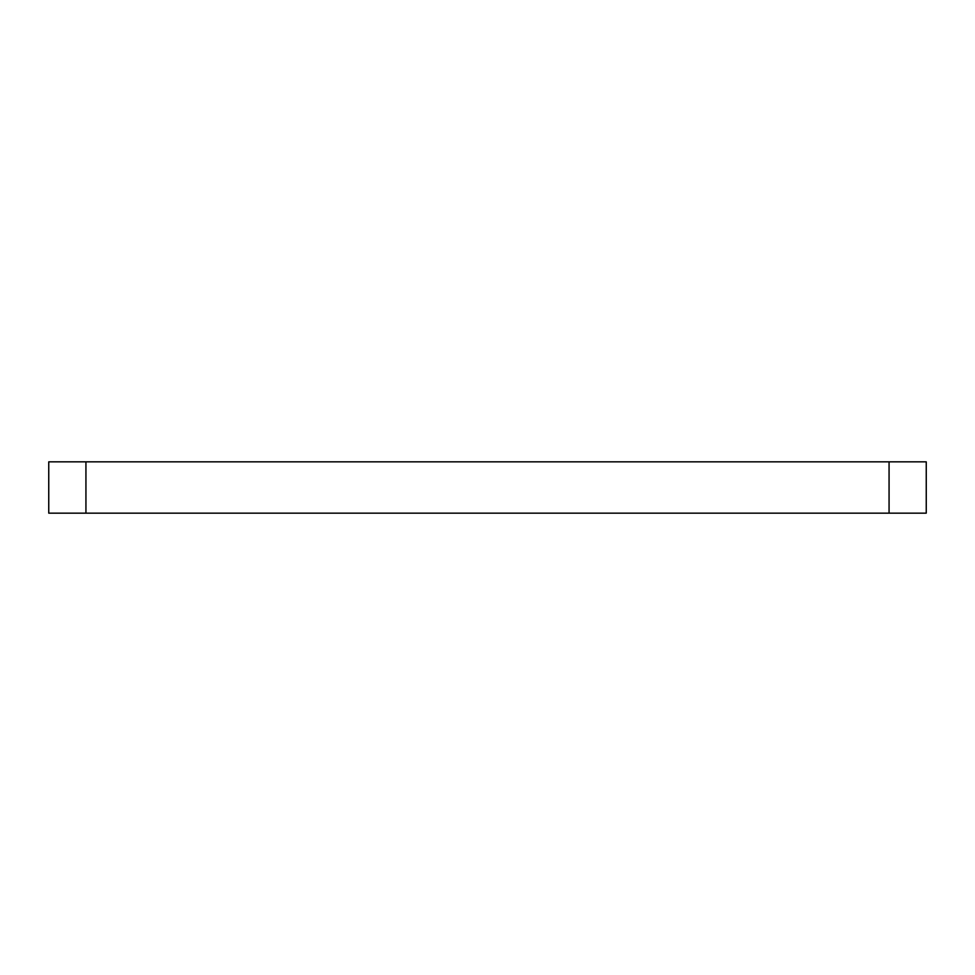 <?xml version="1.0" encoding="UTF-8"?>
<svg xmlns="http://www.w3.org/2000/svg" width="975" height="975" viewBox="0 0 975 975"><rect width="100%" height="100%" fill="white"/><g stroke="black" fill="none" stroke-linecap="round" stroke-linejoin="round"><path stroke-width="1.46" d="M889.066 513.155L889.066 461.845L926.25 461.845L926.25 513.155L48.75 513.155L48.75 461.845L85.934 461.845L85.934 513.155M889.066 461.845L85.934 461.845"/></g></svg>

